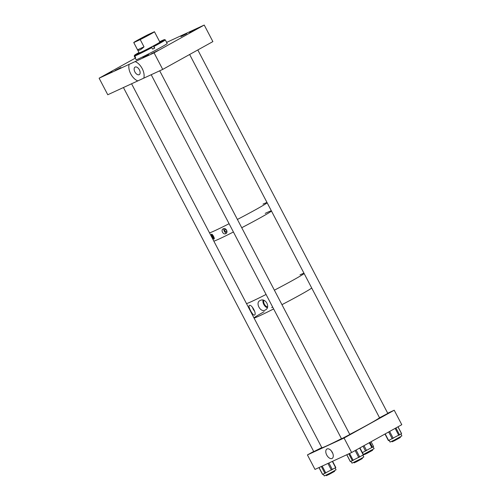 <?xml version="1.0" encoding="UTF-8"?>
<svg xmlns="http://www.w3.org/2000/svg" width="501" height="501" viewBox="0 0 501 501"><rect width="100%" height="100%" fill="white"/><g stroke="black" fill="none" stroke-linecap="round" stroke-linejoin="round"><path stroke-width="0.75" d="M137.806 80.899A10.953 6.294 61 0 1 129.152 64.347L135.132 61.592A10.953 6.294 61 0 1 143.787 78.143L107.771 94.752L99.117 78.2L135.308 58.135M139.134 74.687A4.309 2.474 -119 0 0 139.228 74.643A4.309 2.474 -119 0 0 139.347 69.752A4.309 2.474 -119 0 0 135.145 67.059A4.309 2.474 -119 0 0 135.051 67.109A4.309 2.474 -119 0 0 134.932 71.994A4.309 2.474 -119 0 0 139.134 74.687M158.159 50.419L151.17 53.914L158.159 50.419M196.48 29.171L189.491 32.671L196.48 29.171M112.049 71.687L105.06 75.181L112.049 71.687M186.691 33.705L180.924 36.586L186.691 33.705M148.697 54.772L142.929 57.653L148.697 54.772M120.929 67.572L115.167 70.459L120.929 67.572M166.614 42.397L204.226 25.05L212.881 41.602L162.725 69.407L154.07 52.855L135.132 61.592M162.725 69.407L143.787 78.143M204.226 25.05L154.07 52.855M129.152 64.347L99.117 78.2M152.661 49.079L154.721 48.065A17.516 0.614 -27.6 0 1 153.713 48.603A17.516 0.614 -27.6 0 1 152.692 49.142L151.39 47.138L153.538 46.029A16.94 0.589 -27.6 0 0 164.503 39.629A16.94 0.589 -27.6 0 0 164.391 39.629L163.971 39.761A16.94 0.589 -27.6 0 0 159.662 41.696M139.096 52.78A12.306 0.432 -27.6 0 0 138.602 53.187A12.306 0.432 -27.6 0 0 151.703 46.818A12.306 0.432 -27.6 0 0 160.414 41.79A12.306 0.432 -27.6 0 0 159.794 41.959M138.959 52.517A16.94 0.589 -27.6 0 0 134.5 55.31L134.249 56.093A17.516 0.614 -27.6 0 0 134.249 56.118L136.147 59.744A17.516 0.614 -27.6 0 0 154.796 50.67A17.516 0.614 -27.6 0 0 167.196 43.506L165.305 39.886A17.516 0.614 -27.6 0 0 165.286 39.867L164.503 39.629M135.583 57.477L135.207 57.678A17.516 0.614 -27.6 0 0 135.621 57.552L134.807 55.999A17.516 0.614 -27.6 0 0 151.878 47.589M135.207 57.678L134.393 56.125L134.631 55.342L136.347 54.484L135.045 55.216A16.94 0.589 -27.6 0 0 151.509 47.107M134.807 55.999L135.045 55.216M154.721 48.065L153.907 46.512A17.516 0.614 -27.6 0 0 165.305 39.886M153.907 46.512L153.538 46.029M148.377 35.17L151.346 33.354L147.325 35.17L136.854 40.932L148.377 35.17M140.217 39.598A11.68 0.407 -27.6 0 0 150.206 34.325A11.68 0.407 -27.6 0 0 154.452 31.732A11.68 0.407 -27.6 0 0 154.427 31.72L147.983 34.694A11.68 0.407 -27.6 0 0 137.994 39.961A11.68 0.407 -27.6 0 0 133.748 42.554A11.68 0.407 -27.6 0 0 133.78 42.566L140.217 39.598L144.006 46.837C140.819 49.931 138.671 50.92 137.562 49.806L133.78 42.566M137.562 49.806L144.006 46.837M131.575 83.773L209.468 232.765A32.703 1.14 -27.6 0 0 213.952 231.093A32.703 1.14 -27.6 0 0 229.095 223.722A32.703 1.14 -27.6 0 1 209.468 232.765L213.795 241.044A32.703 1.14 -27.6 0 0 233.416 231.994A32.703 1.14 -27.6 0 1 220.352 238.413A32.703 1.14 -27.6 0 1 213.795 241.044L246.448 303.5A32.703 1.14 -27.6 0 0 253.005 300.869A32.703 1.14 -27.6 0 0 266.075 294.456A32.703 1.14 152.4 0 1 246.448 303.5L254.02 317.985A32.703 1.14 -27.6 0 0 273.64 308.935A32.703 1.14 152.4 0 1 254.02 317.985L321.842 447.719A32.703 1.14 -27.6 0 0 341.469 438.676M237.405 219.451A32.703 1.14 -27.6 0 0 267.165 202.799A32.703 1.14 -27.6 0 1 255.548 209.731A32.703 1.14 -27.6 0 1 237.405 219.451M226.308 231.756A1.334 0.764 -119 0 0 226.339 231.738A1.334 0.764 -119 0 0 226.377 230.222A1.334 0.764 -119 0 0 225.074 229.389A1.334 0.764 -119 0 0 225.043 229.408A1.334 0.764 -119 0 0 225.005 230.917A1.334 0.764 -119 0 0 226.308 231.756M223.214 228.863C225.895 227.229 228.65 232.483 225.713 233.641C223.233 235.138 220.49 229.921 223.214 228.863L223.127 228.907M211.522 234.255C212.411 233.641 215.142 238.864 214.021 239.033C213.351 239.553 210.602 234.299 211.522 234.255L211.491 234.268M241.732 227.723A32.703 1.14 -27.6 0 0 259.875 218.004A32.703 1.14 -27.6 0 0 271.492 211.078A32.703 1.14 -27.6 0 1 241.732 227.723M267.002 202.492A32.703 1.14 -27.6 0 0 263.019 204.107M212.142 234.487A2.699 1.553 -119 0 0 214.221 238.301M213.063 235.501A1.334 0.764 -119 0 0 213.871 236.986M223.978 228.644A2.699 1.553 -119 0 0 224.348 231.349A2.699 1.553 -119 0 0 226.446 233.046M271.329 210.764A32.703 1.14 -27.6 0 0 265.198 213.37M274.385 290.185A32.703 1.14 -27.6 0 0 304.145 273.533A32.703 1.14 152.4 0 1 292.528 280.466A32.703 1.14 152.4 0 1 274.385 290.185M254.389 315.091C257.213 314.515 251.671 303.913 249.366 305.485C247.519 305.792 252.848 315.987 254.389 315.091L254.546 315.016M265.198 310.05C270.935 307.614 265.618 297.412 260.201 300.494C254.903 302.379 260.439 313.031 265.198 310.05L265.58 309.818M300.099 294.951A32.703 1.14 152.4 0 1 281.957 304.664A32.703 1.14 -27.6 0 0 286.547 302.26A32.703 1.14 -27.6 0 0 311.716 288.019A32.703 1.14 152.4 0 1 300.099 294.951M263.902 300.393A3.964 2.28 -119 0 0 264.465 304.37A3.964 2.28 -119 0 0 267.559 306.837M299.999 274.842A32.703 1.14 152.4 0 1 303.982 273.227M263.025 300.174A5.029 2.893 -119 0 0 267.271 307.714M252.554 307.363A5.029 2.893 -119 0 0 254.683 311.234M272.65 307.032A32.703 1.14 -27.6 0 0 271.692 307.551M264.14 311.697A32.703 1.14 -27.6 0 0 254.02 317.985M349.779 434.405A32.703 1.14 -27.6 0 0 354.376 431.994A32.703 1.14 -27.6 0 0 379.545 417.753M332.019 458.478A5.379 3.087 -119 0 0 332.269 458.34A5.379 3.087 -119 0 0 332.232 452.215A5.379 3.087 -119 0 0 327.059 448.946A5.379 3.087 -119 0 0 327.04 448.952A5.379 3.087 -119 0 0 326.721 455.008A5.379 3.087 -119 0 0 332.019 458.478M313.783 451.626L321.774 447.587M341.544 438.826L349.83 434.499M379.545 417.759L387.818 413.419M344.062 438.024L307.426 454.921L314.997 469.406L351.633 452.509L401.789 424.698L394.218 410.219L344.062 438.024L351.633 452.509M307.426 454.921L313.689 451.451M387.711 413.219L394.218 410.219M331.587 451.207A4.885 2.806 -119 0 0 332.745 453.299M335.156 467.99L336.058 469.806L329.927 473.245L324.253 475.95L323.308 474.146M335.839 467.565L322.631 474.397M400.938 434.066L401.883 435.876L393.924 440.279L390.054 442.057L389.127 440.285M401.514 433.659L388.413 440.604L384.975 434.023M362.906 455.202L363.826 456.975L360.495 458.954L351.996 463.162L351.051 461.352M363.482 454.839L350.406 461.584M373.151 446.854L374.109 448.683L363.357 454.451M371.041 441.75L373.571 446.535L362.392 452.616M326.095 475.173L326.351 475.668L329.232 474.334L334.63 471.341L334.374 470.846M353.856 462.373L354.113 462.861L356.411 461.828L362.392 458.534L362.142 458.046M391.851 441.306L392.114 441.794L394.412 440.761L400.393 437.467L400.136 436.978M364.089 454.106L364.346 454.601L366.644 453.562L372.625 450.274L372.368 449.779M154.521 48.127L153.438 46.061M327.93 463.438L331.424 470.126M322.187 466.087L325.813 473.032M328.906 462.993L332.37 469.612M332.357 461.396L335.651 467.696M319.049 467.539L322.65 474.428M321.335 466.481L324.974 473.439M397.944 426.833L401.526 433.691M395.928 427.954L399.579 434.937M385.194 433.904L388.651 440.511M388.676 431.968L392.258 438.82M389.628 431.442L393.229 438.325M395.132 428.393L398.783 435.382M349.579 453.455L353.211 460.413M346.817 454.726L350.418 461.609M348.771 453.831L352.41 460.801M355.134 450.568L358.779 457.545M356.092 450.036L359.743 457.025M359.693 448.044L363.313 454.971M369.275 442.727L371.874 447.706M364.002 445.652L366.569 450.562M369.951 442.358L372.544 447.324M363 446.209L365.548 451.088M139.222 53.018L133.748 42.554M159.919 42.197L154.452 31.732M332.57 461.302L335.845 467.565M318.962 467.577L322.556 474.46M398.013 426.796L401.595 433.641M346.755 454.758L350.349 461.628M359.937 447.907L363.544 454.814M371.059 441.738L373.571 446.535M123.434 87.525L313.826 451.708M151.202 74.724L341.588 438.907M159.694 70.804L349.867 434.58M189.629 54.49L379.583 417.834M197.807 49.956L387.868 413.513"/></g></svg>
